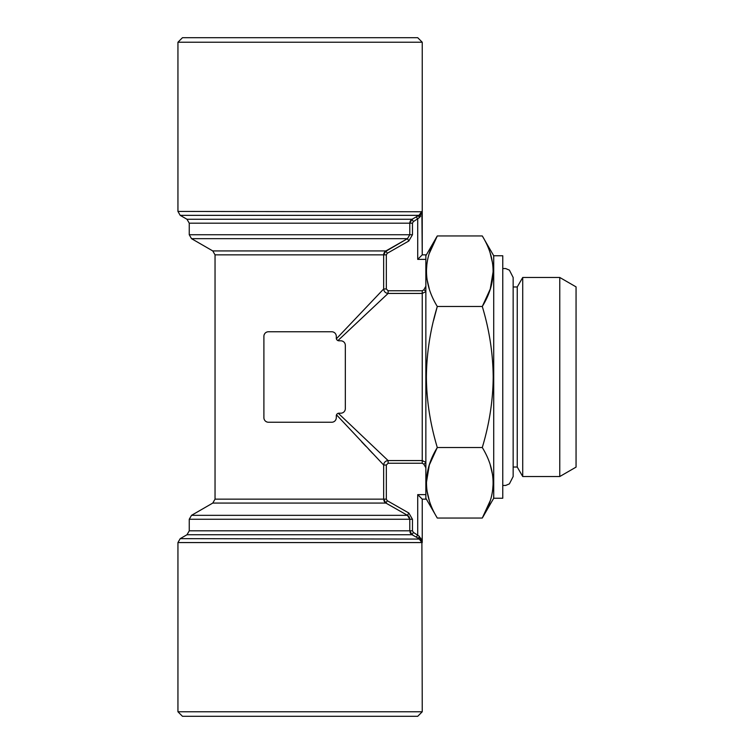 <?xml version="1.0" encoding="UTF-8"?>
<svg xmlns="http://www.w3.org/2000/svg" width="754" height="754" viewBox="0 0 754 754"><rect width="100%" height="100%" fill="white"/><g stroke="black" fill="none" stroke-linecap="round" stroke-linejoin="round"><path stroke-width="1.13" d="M419.328 217.699A2.714 0.867 61.5 0 1 418.951 215.352L421.891 211.431L419.328 217.699L413.381 221.619L412.466 223.184L412.466 234.739L408.809 241.007L387.254 253.287L386.331 254.852L386.331 288.98L388.112 290.761L422.24 290.761L423.805 289.838L425.859 291.006M425.859 462.994L423.805 464.162L422.24 463.239L388.112 463.239L386.331 465.02L386.331 499.148L387.254 500.713L408.809 512.993L412.466 519.261L412.466 530.816L413.381 532.381L419.328 536.301L421.891 542.569L418.951 538.648A2.714 0.867 118.5 0 1 419.328 536.301M425.859 291.619L422.24 293.429L388.112 293.429C385.454 293.127 383.974 291.647 383.663 288.98L383.663 254.852L385.916 250.931L407.471 238.66L409.78 234.739L189.254 234.739L189.254 223.184L186.992 219.263L180.206 215.352L177.944 211.431L177.944 42.224L422.24 42.224L422.24 254.852L425.859 254.852L422.24 254.852L421.891 211.431M382.919 464.228L383.663 465.02C383.965 462.362 385.445 460.882 388.112 460.571L422.24 460.571L425.859 462.381M361.75 441.938L365.813 446.217M368.829 449.393L372.58 453.343M388.112 290.761L388.112 293.429L337.924 340.591M337.594 340.422L337.076 340.016M336.67 339.498L336.378 338.791L383.663 288.98L386.331 288.98M409.563 517.885L409.78 519.261L407.471 515.34L385.916 503.069L383.663 499.148L383.663 465.02L336.501 414.832M336.378 338.791L336.284 336.284A4.524 4.524 0 0 0 331.76 331.76L268.424 331.76A4.524 4.524 0 0 0 263.9 336.284L263.9 417.716A4.524 4.524 0 0 0 268.424 422.24L331.76 422.24A4.524 4.524 0 0 0 336.284 417.716L336.378 415.209M332.335 422.202L332.891 422.099M333.438 421.92L334.06 421.609M334.211 421.524L334.899 420.977M335.681 419.969L336.143 418.847M263.938 418.281L264.041 418.847M264.23 419.422L264.503 419.969M264.852 420.496L265.285 420.977M265.842 421.429L266.869 421.967M267.783 331.807L267.208 331.93M264.503 334.031L264.041 335.153M336.246 335.719L336.143 335.153M335.954 334.578L335.681 334.031M335.332 333.504L334.899 333.023M334.342 332.571L333.315 332.033M383.861 500.477L384.078 501.033M384.351 501.542L384.719 502.051M412.466 223.184L409.78 223.184L412.042 219.263L410.845 220.272M413.381 221.619L412.042 219.263L418.951 215.352L416.368 216.794L417.716 219.141L417.716 259.376L422.24 254.852M410.468 220.79L410.195 221.299M409.988 221.855L409.837 222.458M433.578 320.45L437.292 306.482C430.251 329.79 426.613 353.306 426.378 377C426.566 400.421 430.204 423.927 437.292 447.518C422.9 470.967 422.9 494.473 437.292 518.045L482.287 518.045C496.679 494.596 496.679 471.09 482.287 447.518C489.374 423.927 493.012 400.421 493.201 377C492.965 353.306 489.327 329.8 482.287 306.482C496.679 283.033 496.679 259.527 482.287 235.955L437.292 235.955C422.9 259.404 422.9 282.91 437.292 306.482L482.287 306.482L490.26 289.018L493.201 271.214M425.859 254.852L425.859 499.148L422.24 499.148L422.24 542.569L422.24 499.148L417.716 494.624L425.859 494.624M429.318 500.599L426.962 490.637M426.378 482.786L429.318 464.982L437.292 447.518L482.287 447.518L483.041 444.86M429.318 289.036L426.962 279.074M426.378 271.214L426.962 263.372M429.318 253.401L437.292 235.955L425.859 255.757M490.26 464.964L492.616 474.926M493.201 482.786L492.616 490.628M490.26 500.599L482.287 518.045L493.719 498.243L493.719 255.757L482.287 235.955M490.26 253.401L492.616 263.363M421.58 540.203L420.694 537.998M345.285 344.682L345.162 344.116M343.061 341.411L341.939 340.949M336.284 415.906A2.714 2.714 0 0 1 338.998 413.192L340.808 413.192A4.524 4.524 0 0 0 345.332 408.668L345.332 345.332A4.524 4.524 0 0 0 340.808 340.808L338.998 340.808A2.714 2.714 0 0 1 336.284 338.094M417.716 494.624L417.716 534.859L416.368 537.206L418.951 538.648L412.042 534.737L409.78 530.816L412.466 530.816M177.944 211.431L421.674 211.761M420.082 216.916L420.694 216.002M341.373 413.154L341.939 413.051M342.514 412.862L343.061 412.589M343.588 412.24L344.069 411.807M344.606 411.118L345.106 410.082M408.809 241.007L407.471 238.66L384.719 251.949M387.254 253.287L385.916 250.931L212.779 250.931L191.516 238.66L189.254 234.739M383.663 465.02L386.331 465.02M409.988 532.145L410.195 532.701M410.468 533.21L410.845 533.728M337.594 413.578L338.998 413.192M336.67 414.502L337.076 413.984M522.729 377L522.729 277.472L559.77 277.472L559.77 476.528L522.729 476.528L522.729 377M182.468 716.3L417.716 716.3L422.24 711.776L177.944 711.776L182.468 716.3M386.331 499.148L215.041 499.148L212.779 503.069L191.516 515.34L189.254 519.261L189.254 530.816L186.992 534.737L412.042 534.737L413.381 532.381M212.779 503.069L385.916 503.069L407.471 515.34L408.809 512.993M559.77 476.528L576.056 467.122L576.056 286.878L559.77 277.472M422.24 711.776L421.891 542.569M338.301 413.286L388.112 460.571L388.112 463.239M186.992 534.737L180.206 538.648L419.629 539.072M420.251 539.591L420.836 540.25M513.154 467.028L517.244 467.028L517.244 286.972L522.729 277.472M422.24 499.148L425.859 499.148M384.351 252.458L384.078 252.967M383.861 253.523L383.72 254.136M338.998 340.808L338.301 340.714M385.916 503.069L387.254 500.713M493.719 255.757L502.767 255.757L502.767 498.243L493.719 498.243M191.516 515.34L407.471 515.34L408.668 516.32M409.054 516.82L409.337 517.319M422.24 42.224L417.716 37.7L182.468 37.7L177.944 42.224M423.805 289.838L425.859 286.228M425.859 467.772L423.805 464.162M422.24 290.761L422.24 463.239M386.331 254.852L215.041 254.852L212.779 250.931M407.471 238.66L191.516 238.66M412.466 234.739L409.78 234.739L409.78 223.184L189.254 223.184M412.042 219.263L186.992 219.263M189.254 530.816L409.78 530.816L409.78 519.261L412.466 519.261M425.859 259.376L417.716 259.376M418.951 215.352L180.206 215.352M180.206 538.648L177.944 542.569L421.693 542.569M189.254 519.261L409.78 519.261M215.041 499.148L215.041 254.852M425.859 498.243L437.292 518.045M513.154 286.972L517.244 286.972M517.244 467.028L522.729 476.528M177.944 542.569L177.944 711.776M502.767 268.528L505.708 268.565L509.402 270.13L513.154 277.472L513.154 476.528L509.402 483.87L505.708 485.435L502.767 485.472"/></g></svg>
